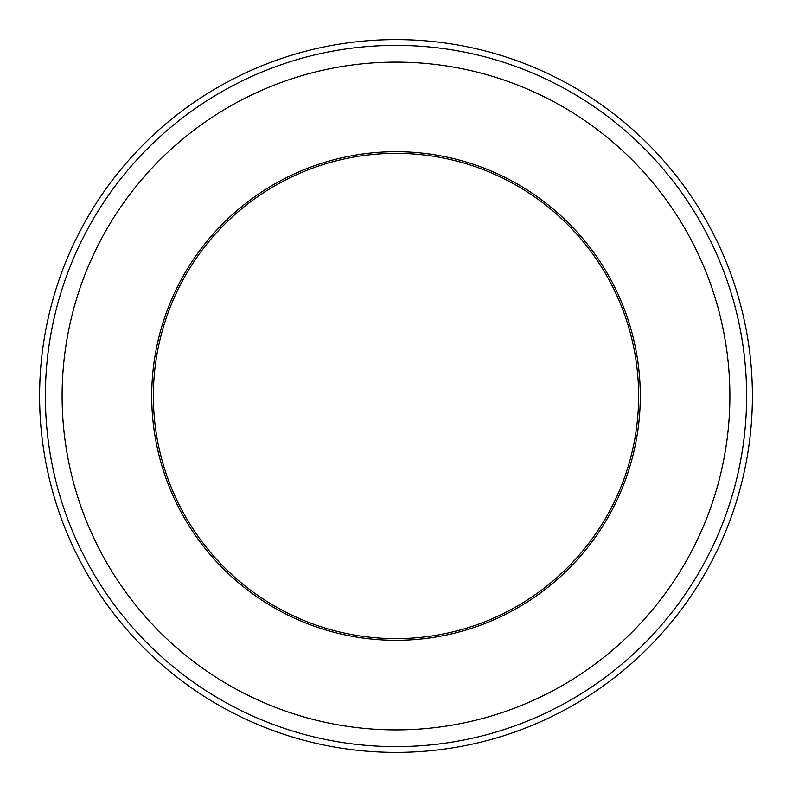 <?xml version="1.0" encoding="UTF-8"?>
<svg xmlns="http://www.w3.org/2000/svg" width="792" height="792" viewBox="0 0 792 792"><rect width="100%" height="100%" fill="white"/><g stroke="black" fill="none" stroke-linecap="round" stroke-linejoin="round"><path stroke-width="1.19" d="M396 39.6A356.4 356.4 0 0 0 39.6 396A356.4 356.4 0 0 0 396 752.4A356.4 356.4 0 0 0 752.4 396A356.4 356.4 0 0 0 396 39.6M396 729.897A333.897 333.897 0 0 0 685.159 229.056A333.897 333.897 0 0 0 106.841 229.056A333.897 333.897 0 0 0 396 729.897M396 640.292A244.292 244.292 0 0 0 607.563 273.854A244.292 244.292 0 0 0 184.437 273.854A244.292 244.292 0 0 0 396 640.292M396 638.619A242.619 242.619 0 0 0 606.118 274.685A242.619 242.619 0 0 0 185.882 274.685A242.619 242.619 0 0 0 396 638.619M396 746.628A350.628 350.628 0 0 0 699.653 220.691A350.628 350.628 0 0 0 92.347 220.691A350.628 350.628 0 0 0 396 746.628"/></g></svg>
